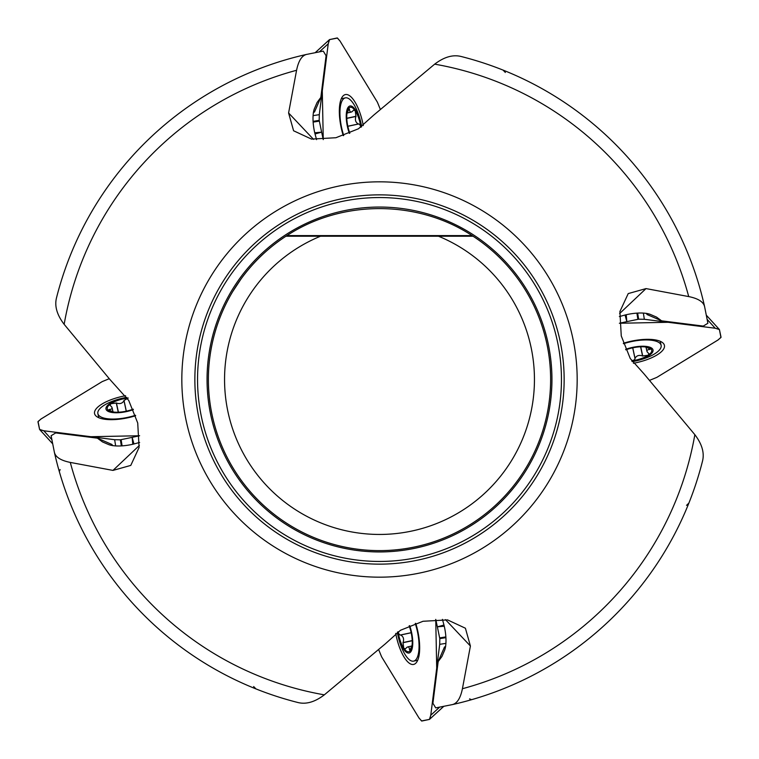 <?xml version="1.0" encoding="UTF-8"?>
<svg xmlns="http://www.w3.org/2000/svg" width="759" height="759" viewBox="0 0 759 759"><rect width="100%" height="100%" fill="white"/><g stroke="black" fill="none" stroke-linecap="round" stroke-linejoin="round"><path stroke-width="1.14" d="M471.519 699.703L469.574 698.868M59.297 471.519L60.132 469.574M56.451 298.04A333.163 333.163 0 0 1 306.617 54.401C301.826 55.578 298.486 60.872 296.579 70.283A320.137 320.137 0 0 0 64.154 324.33C57.029 314.985 54.458 306.228 56.451 298.04A333.163 333.163 0 0 1 306.617 54.401L323.268 51.109L326.085 55.72L320.829 97.408L317.072 102.512L314.34 108.85A25.872 9.07 77.9 0 0 314.805 133.119L316.56 139.628M460.96 56.451A333.163 333.163 0 0 1 704.599 306.617C703.422 301.826 698.128 298.486 688.717 296.579A320.137 320.137 0 0 0 434.67 64.154C444.015 57.029 452.772 54.458 460.96 56.451A333.163 333.163 0 0 1 704.599 306.617L707.891 323.268L703.28 326.085L661.592 320.829L656.488 317.072L650.15 314.34A25.872 9.07 167.9 0 0 625.881 314.805L619.372 316.56M702.549 460.96A333.163 333.163 0 0 1 452.383 704.599C457.174 703.422 460.514 698.128 462.421 688.717A320.137 320.137 0 0 0 694.846 434.67C701.971 444.015 704.542 452.772 702.549 460.96A333.163 333.163 0 0 1 452.383 704.599L435.732 707.891L432.915 703.28L438.171 661.592L441.928 656.488L444.66 650.15A25.872 9.07 -102.1 0 0 444.195 625.881L442.44 619.372M111.677 445.419L112.047 444.518L97.408 438.171L102.512 441.928L108.85 444.66A25.872 9.07 -12.1 0 0 133.119 444.195L139.618 442.44M64.154 324.33L109.922 379.5L128.736 400.477L137.721 423.01L139.087 447.459L130.776 465.409L112.977 470.409L70.283 462.421A320.137 320.137 0 0 0 324.33 694.846C314.985 701.971 306.228 704.542 298.04 702.549A333.163 333.163 0 0 1 54.401 452.383L51.109 435.732L55.72 432.915L97.408 438.171M503.046 70.094L505.352 72.466M688.906 503.046L686.534 505.352M255.954 688.906L253.648 686.534M434.67 64.154L373.713 115.121L358.438 128.783L335.914 137.73L311.494 139.087L293.591 130.776L288.591 112.977L296.579 70.283M324.33 694.846L385.287 643.879L400.477 630.264L423.01 621.279L447.582 619.913L465.409 628.224L470.409 646.023L462.421 688.717M694.846 434.67L643.879 373.713L630.245 358.495L621.26 335.943L619.904 311.532L628.224 293.591L646.023 288.591L688.717 296.579M564.146 379.5A184.646 184.646 0 0 0 287.177 219.598A184.646 184.646 0 0 0 287.177 539.402A184.646 184.646 0 0 0 564.146 379.5A184.646 184.646 0 0 0 287.177 219.598A184.646 184.646 0 0 0 287.177 539.402A184.646 184.646 0 0 0 564.146 379.5A184.646 184.646 0 0 0 287.177 219.598A184.646 184.646 0 0 0 287.177 539.402A184.646 184.646 0 0 0 564.146 379.5M561.451 379.5A181.951 181.951 0 0 0 379.5 197.549A181.951 181.951 0 0 0 197.549 379.5A181.951 181.951 0 0 0 379.5 561.451A181.951 181.951 0 0 0 561.451 379.5M298.04 702.549A333.163 333.163 0 0 1 54.401 452.383C55.578 457.174 60.872 460.514 70.283 462.421M473.056 236.22A171.126 171.126 0 0 1 550.626 379.5A171.126 171.126 0 0 0 472.098 235.603L473.056 236.22L472.098 235.603L473.056 236.22L438.484 236.22L473.056 236.22M286.902 235.603A171.126 171.126 0 0 0 297.537 529.716A171.126 171.126 0 0 0 550.626 379.5A171.126 171.126 0 0 1 298.031 529.991A171.126 171.126 0 0 1 285.944 236.22L286.902 235.603C341.806 199.608 417.194 199.608 472.098 235.603L286.902 235.603L285.944 236.22L286.902 235.603M241.163 480.219L238.952 477.107M232.558 291.798L241.163 278.781M320.516 236.22L438.484 236.22A154.95 154.95 0 0 1 502.496 473.739A154.95 154.95 0 0 1 256.504 473.739A154.95 154.95 0 0 1 320.516 236.22L285.944 236.22L320.516 236.22M112.047 444.518L112.37 445.628M438.171 661.592L444.518 646.953L445.419 647.323M444.518 646.953L445.628 646.63M661.592 320.829L646.953 314.482L647.323 313.581M646.953 314.482L646.63 313.372M320.829 97.408L314.482 112.047L313.581 111.677M314.482 112.047L313.372 112.37M135.5 415.268A28.301 9.914 167.9 0 1 97.873 413.636A28.301 9.914 167.9 0 1 113.1 400.989A75.473 75.473 0 0 1 126.744 397.346M133.356 409.632A19.411 6.803 167.9 0 1 106.232 409.699A19.411 6.803 167.9 0 1 126.981 397.697M133.157 409.167A18.074 6.338 167.9 0 1 121.677 411.938A18.074 6.338 167.9 0 1 112.37 411.881A18.074 6.338 167.9 0 1 108.243 410.249A18.074 6.338 167.9 0 1 111.526 403.285A18.074 6.338 167.9 0 1 127.275 398.143M113.831 412.09L107.835 409.68M108.243 410.249L112.038 408.769L111.82 407.061L110.036 405.268L110.909 403.712L116.45 403.038C119.922 404.224 122.436 403.437 123.983 400.667L123.973 400.354M126.307 411.169L124.011 400.467L128.252 398.01M116.26 402.906L118.262 412.213M109.41 409.395L109.77 411.065M415.268 623.49A28.301 9.914 77.9 0 1 413.636 661.127A28.301 9.914 77.9 0 1 400.989 645.9A75.473 75.473 0 0 1 397.346 632.256M409.632 625.644A19.411 6.803 77.9 0 1 409.699 652.768A19.411 6.803 77.9 0 1 397.697 632.019M409.167 625.843A18.074 6.338 77.9 0 1 411.938 637.323A18.074 6.338 77.9 0 1 411.881 646.63A18.074 6.338 77.9 0 1 410.249 650.757A18.074 6.338 77.9 0 1 403.285 647.474A18.074 6.338 77.9 0 1 398.143 631.725L398.949 634.05L400.202 635.046L411.169 632.693M412.09 645.169L409.68 651.165M410.249 650.757L408.769 646.962L407.061 647.18L405.268 648.964L403.712 648.091L403.038 642.55C404.224 639.078 403.437 636.564 400.667 635.017L400.467 634.989M402.906 642.74L412.213 640.738M409.395 649.59L411.065 649.23M623.49 343.732A28.301 9.914 -12.1 0 1 661.127 345.364A28.301 9.914 -12.1 0 1 645.9 358.011A75.473 75.473 0 0 1 632.256 361.654M625.644 349.368A19.411 6.803 -12.1 0 1 652.768 349.301A19.411 6.803 -12.1 0 1 632.019 361.303M625.833 349.833A18.074 6.338 -12.1 0 1 637.323 347.062A18.074 6.338 -12.1 0 1 646.63 347.119A18.074 6.338 -12.1 0 1 650.757 348.751A18.074 6.338 -12.1 0 1 647.474 355.715A18.074 6.338 -12.1 0 1 631.735 360.857L634.05 360.051L635.046 358.798L632.693 347.831M645.169 346.91L651.165 349.32M650.757 348.751L646.962 350.231L647.18 351.939L648.964 353.732L648.091 355.288L642.55 355.962C639.078 354.776 636.564 355.563 635.017 358.333L634.989 358.533M642.74 356.094L640.738 346.787M649.59 349.605L649.23 347.935M343.723 135.5A28.301 9.914 -102.1 0 1 345.364 97.873A28.301 9.914 -102.1 0 1 358.011 113.1A75.473 75.473 0 0 1 361.654 126.725M349.368 133.356A19.411 6.803 -102.1 0 1 349.301 106.232A19.411 6.803 -102.1 0 1 361.293 126.971M349.833 133.157A18.074 6.338 -102.1 0 1 347.062 121.677A18.074 6.338 -102.1 0 1 347.119 112.37A18.074 6.338 -102.1 0 1 348.751 108.243A18.074 6.338 -102.1 0 1 355.715 111.526A18.074 6.338 -102.1 0 1 360.857 127.256L360.051 124.95L358.798 123.954L347.831 126.307M346.91 113.831L349.32 107.835M348.751 108.243L350.231 112.038L351.939 111.82L353.732 110.036L355.288 110.909L355.962 116.45C354.776 119.922 355.563 122.436 358.333 123.983L358.533 124.011M356.094 116.26L346.787 118.262M349.605 109.41L347.935 109.77M115.643 445.912L114.656 439.708L43.775 430.77L51.792 439.556M133.963 444.006L132.161 437.364L139.609 435.742L90.89 436.71L43.775 430.77L39.582 429.423L37.95 421.757L40.863 419.091L102.18 381.616L109.23 378.722L102.18 381.616L41.223 418.864L38.054 421.53L39.61 429.48L52.57 443.645M125.596 395.714A31.527 11.043 -12.1 0 0 94.647 413.911A31.527 11.043 -12.1 0 0 135.652 415.723M43.775 430.77L39.8 429.641M132.161 437.364L132.787 444.271M114.656 439.708L120.368 439.803L131.696 437.459M313.087 115.643L319.292 114.656L328.23 43.775L319.444 51.792M314.994 133.963L321.636 132.161L323.258 139.609L322.29 90.89L328.23 43.775L329.577 39.582L337.243 37.95L339.909 40.863L377.384 102.18L380.278 109.23L377.384 102.18L340.136 41.223L337.47 38.054L329.52 39.61L315.355 52.57M363.286 125.577A31.527 11.043 77.9 0 0 345.089 94.647A31.527 11.043 77.9 0 0 343.277 135.652M328.23 43.775L329.359 39.8M321.636 132.161L314.729 132.787M319.292 114.656L319.197 120.368L321.541 131.696M643.357 313.087L644.344 319.292L715.225 328.23L707.208 319.444M625.036 314.994L626.839 321.636L619.391 323.258L668.11 322.29L715.225 328.23L719.418 329.577L721.05 337.243L718.137 339.909L656.82 377.384L649.77 380.278L656.82 377.384L717.777 340.136L720.946 337.47L719.39 329.52L706.43 315.355M633.414 363.286A31.527 11.043 167.9 0 0 664.353 345.089A31.527 11.043 167.9 0 0 623.338 343.277M715.225 328.23L719.2 329.359M626.839 321.636L626.213 314.729M644.344 319.292L638.632 319.197L627.304 321.541M445.912 643.357L439.708 644.344L430.77 715.225L439.556 707.208M444.006 625.036L437.364 626.839L435.742 619.391L436.71 668.11L430.77 715.225L429.423 719.418L421.757 721.05L419.091 718.137L381.616 656.82L378.722 649.77L381.616 656.82L418.864 717.777L421.53 720.946L429.48 719.39L443.645 706.43M395.714 633.404A31.527 11.043 -102.1 0 0 413.911 664.353A31.527 11.043 -102.1 0 0 415.723 623.338M430.77 715.225L429.641 719.2M437.364 626.839L444.271 626.213M439.708 644.344L439.803 638.632L437.459 627.304M181.828 379.5A197.672 197.672 0 0 1 379.5 181.828A197.672 197.672 0 0 1 577.172 379.5A197.672 197.672 0 0 1 379.5 577.172A197.672 197.672 0 0 1 181.828 379.5M207.055 379.5A172.445 172.445 0 0 1 379.5 207.055A172.445 172.445 0 0 1 551.945 379.5A172.445 172.445 0 0 1 379.5 551.945A172.445 172.445 0 0 1 207.055 379.5M112.977 470.409L139.352 445.486M470.409 646.023L445.467 619.629M646.023 288.591L619.629 313.524M288.591 112.977L313.524 139.362M116.45 403.038L118.413 412.203M123.983 400.667L126.241 411.179M109.628 409.433L109.998 411.15M403.038 642.55L412.203 640.587M400.667 635.017L411.179 632.759M409.433 649.372L411.15 649.002M642.55 355.962L640.587 346.797M635.017 358.333L632.759 347.821M649.372 349.567L649.002 347.85M355.962 116.45L346.797 118.413M358.333 123.983L347.821 126.241M349.567 109.628L347.85 109.998M120.368 439.803L121.345 445.912M121.117 439.689L122.104 445.865M319.197 120.368L313.087 121.345M319.311 121.117L313.135 122.104M638.632 319.197L637.655 313.087M637.883 319.311L636.896 313.135M439.803 638.632L445.912 637.655M439.689 637.883L445.865 636.896M97.873 413.636L98.755 417.716M112.114 407.792L112.996 411.89M413.636 661.127L417.716 660.245M407.792 646.886L411.89 646.004M661.127 345.364L660.245 341.284M646.886 351.208L646.004 347.11M345.364 97.873L341.284 98.755M351.208 112.114L347.11 112.996M52.58 443.702L39.648 429.528M315.298 52.58L329.472 39.648M706.42 315.298L719.352 329.472M443.702 706.42L429.528 719.352"/></g></svg>
